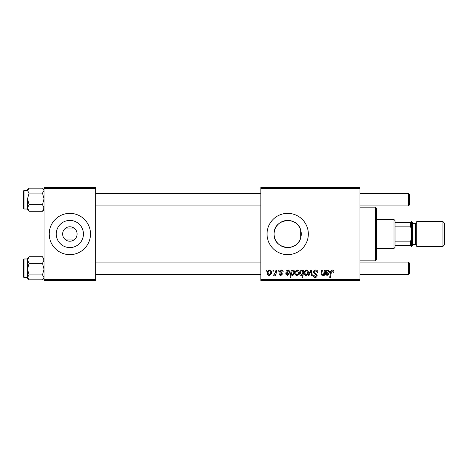 <?xml version="1.0" encoding="UTF-8"?>
<svg xmlns="http://www.w3.org/2000/svg" width="468" height="468" viewBox="0 0 468 468"><rect width="100%" height="100%" fill="white"/><g stroke="black" fill="none" stroke-linecap="round" stroke-linejoin="round"><path stroke-width="0.7" d="M62.63 234A7.225 7.225 0 0 0 69.855 241.225A7.225 7.225 0 0 0 77.08 234A7.225 7.225 0 0 0 69.855 226.775A7.225 7.225 0 0 0 62.63 234M56.271 234A13.584 13.584 0 0 0 69.855 247.584A13.584 13.584 0 0 0 83.444 234A13.584 13.584 0 0 0 69.855 220.416A13.584 13.584 0 0 0 56.271 234M49.21 234A20.645 20.645 0 0 0 69.855 254.645A20.645 20.645 0 0 0 90.505 234A20.645 20.645 0 0 0 69.855 213.355A20.645 20.645 0 0 0 49.21 234M300.69 237.919C297.303 252.492 273.207 249.233 274.096 234C273.218 218.772 297.238 215.496 300.69 230.081L301.269 234L300.69 237.919L300.69 230.081M301.269 234A13.584 13.584 0 0 1 287.68 247.584A13.584 13.584 0 0 1 274.096 234A13.584 13.584 0 0 1 287.68 220.416A13.584 13.584 0 0 1 301.269 234M267.035 234A20.645 20.645 0 0 0 287.68 254.645A20.645 20.645 0 0 0 308.33 234A20.645 20.645 0 0 0 287.68 213.355A20.645 20.645 0 0 0 267.035 234M75.02 239.06L64.695 239.06M359.945 280.455L260.84 280.455L260.84 279.425L359.945 279.425L359.945 280.455M359.945 188.575L260.84 188.575L260.84 187.545L359.945 187.545L359.945 279.425M278.109 270.13L278.858 270.13L278.706 271.165L277.933 271.165L278.109 270.13M273.043 270.13L273.792 270.13L273.634 271.165L272.867 271.165L273.043 270.13M283.175 271.82L282.426 272.007L281.35 270.697L280.361 271.504L282.52 273.985L280.946 275.482C279.893 275.453 279.326 274.927 279.238 273.885L279.987 273.792L280.981 274.827L281.771 274.102L279.987 272.516L279.612 271.563C279.753 270.557 280.344 270.048 281.385 270.036C282.532 270.083 283.128 270.679 283.175 271.82M291.997 270.13L291.868 270.861L293.149 270.036C294.161 270.323 294.624 271.036 294.536 272.177C294.606 273.85 293.91 274.956 292.459 275.482L291.277 274.611L290.78 277.36L290.02 277.36L291.242 270.13L291.997 270.13M315.666 270.036C317.181 270.118 317.924 270.937 317.901 272.487L317.152 272.575L316.959 271.51L315.613 270.884L314.151 272.095L314.344 272.727L316.304 273.955L317.152 275.535C317.058 276.769 316.38 277.413 315.128 277.454C313.823 277.372 313.115 276.676 313.016 275.359L313.771 275.125L315.151 276.606L316.403 275.582L313.396 272.16C313.531 270.808 314.291 270.1 315.666 270.036M306.54 270.036C307.733 270.194 308.324 270.896 308.33 272.13C308.4 273.967 307.611 275.085 305.955 275.482C304.75 275.289 304.165 274.558 304.2 273.283C304.153 271.522 304.937 270.44 306.54 270.036M324.371 270.13L325.131 270.13L324.242 275.389L323.482 275.389L323.628 274.505L322.066 275.482L320.96 274.207L321.645 270.13L322.405 270.13L321.721 274.184L322.306 274.827C323.353 274.517 323.903 273.762 323.955 272.575L324.371 270.13M333.86 271.633L333.789 272.288L333.035 272.382L333.105 271.756L332.333 270.884L331.344 272.241L330.478 277.36L329.718 277.36L330.613 272.06C330.7 270.89 331.291 270.211 332.379 270.036C333.362 270.1 333.854 270.633 333.86 271.633M260.84 188.575L260.84 279.425M326.629 270.13L326.711 270.785L328.203 270.036L329.542 271.551C329.402 272.692 328.735 273.253 327.536 273.23L326.26 273.417L326.161 274.043L327.109 274.827L328.32 273.792L329.068 273.885L327.044 275.482L325.389 274.108L325.857 270.13L326.629 270.13M303.252 270.13L303.919 270.13L302.697 277.36L301.936 277.36L302.375 274.833L301.14 275.482C300.093 275.225 299.614 274.517 299.695 273.359C299.631 271.668 300.339 270.562 301.819 270.036L303.083 271.083L303.252 270.13M310.647 270.13L311.565 270.13L312.291 275.389L311.536 275.389L311.004 270.943L309.073 275.389L308.26 275.389L310.647 270.13M297.344 270.036C298.531 270.194 299.128 270.896 299.134 272.13C299.204 273.967 298.409 275.085 296.753 275.482C295.554 275.289 294.969 274.558 295.004 273.283C294.957 271.522 295.735 270.44 297.344 270.036M287.024 270.13L287.1 270.785L288.598 270.036L289.932 271.551C289.797 272.692 289.13 273.253 287.931 273.23L286.656 273.417L286.551 274.043L287.504 274.827L288.715 273.792L289.464 273.885L287.44 275.482L285.784 274.108L286.252 270.13L287.024 270.13M269.662 270.036C270.849 270.194 271.446 270.896 271.446 272.13C271.516 273.967 270.726 275.085 269.071 275.482C267.866 275.289 267.281 274.558 267.316 273.283C267.269 271.522 268.053 270.44 269.662 270.036M275.939 270.13L276.699 270.13L275.81 275.389L275.049 275.389L275.243 274.301L274.02 275.482L273.511 275.289L275.553 272.236L275.939 270.13M266.099 270.13L266.848 270.13L266.69 271.165L265.923 271.165L266.099 270.13M64.695 228.94L75.02 228.94M95.665 280.455L44.045 280.455L44.045 279.425L95.665 279.425L95.665 280.455M95.665 188.575L44.045 188.575L44.045 187.545L95.665 187.545L95.665 279.425M44.045 188.575L44.045 279.425M327.963 270.697C326.968 270.954 326.442 271.645 326.389 272.762L328.788 271.557L327.963 270.697M302.65 273.283L302.819 272.084L301.883 270.697C300.86 271.194 300.38 272.078 300.444 273.347L301.38 274.827L302.65 273.283M305.984 274.827C307.119 274.412 307.651 273.54 307.581 272.212L306.534 270.697C305.434 271.13 304.908 271.996 304.949 273.289L305.984 274.827M296.788 274.827C297.923 274.412 298.455 273.54 298.379 272.212L297.338 270.697C296.238 271.13 295.712 271.996 295.753 273.289L296.788 274.827M292.412 274.827C293.372 274.353 293.828 273.523 293.775 272.335L293.494 271.025L292.904 270.697L292.032 271.346L291.511 273.47L292.412 274.827M288.358 270.697C287.364 270.954 286.837 271.645 286.785 272.762L289.183 271.557L288.358 270.697M269.1 274.827C270.235 274.412 270.767 273.54 270.697 272.212L269.656 270.697C268.55 271.13 268.024 271.996 268.07 273.289L269.1 274.827M375.43 207.16L376.465 208.19L376.465 259.81L375.43 260.84L375.43 207.16L359.945 207.16M42.494 193.079L44.045 198.865L42.494 204.645L44.045 207.962L42.494 211.284L43.003 210.822L42.494 211.284L29.086 211.284L27.53 207.962L29.086 204.645L27.53 198.865L29.086 193.079L27.53 190.622L29.086 188.165L42.494 188.165L43.003 188.633L44.045 190.622L42.494 193.079L29.086 193.079M23.4 191.084L23.4 208.4L23.4 206.95L23.4 208.4L24.02 209.015L27.53 209.015M42.494 204.645L29.086 204.645M27.53 208.985L27.53 207.962L27.53 209.775L29.086 211.284L27.963 210.091M27.53 198.865L27.53 207.962M28.53 188.674L27.53 189.675L27.53 190.622M28.577 257.178L27.53 258.225L27.53 260.038L29.086 256.716L28.571 257.178L29.086 256.716L42.494 256.716L44.045 260.038L42.494 263.355L29.086 263.355L27.53 260.038L27.53 269.135L29.086 263.355M23.4 276.916L23.4 259.6L24.02 258.985L24.02 277.565L27.53 277.565L27.53 278.284M44.045 258.225L43.618 257.909M42.494 263.355L44.045 269.135L42.494 274.921L29.086 274.921L27.53 269.135L27.53 277.378L29.086 274.921M42.494 274.921L44.045 277.378L42.494 279.835L29.086 279.835L27.53 277.378L27.53 269.135M27.53 277.378L27.53 278.325L29.086 279.835M44.045 189.675L42.494 188.165M409.5 194.565L409.5 204.89L408.47 205.92L408.47 193.53L409.5 194.565M408.47 262.08L409.5 263.11L409.5 273.435L408.47 274.47L408.47 262.08L359.945 262.08M394.015 248.455L394.015 219.545L395.045 220.58L395.045 247.42L394.015 248.455L376.465 248.455M394.015 219.545L376.465 219.545M411.565 245.355L410.53 245.355L410.53 241.155L411.565 238.949L411.565 245.355M395.045 245.355L410.53 245.355M395.045 222.645L411.565 222.645L411.565 229.051L410.53 226.845L410.53 222.645M395.045 241.155L410.53 241.155M395.045 226.845L410.53 226.845M444.6 223.265L444.6 244.735L442.95 246.39L442.95 221.61L444.6 223.265M412.595 222.645L412.595 245.355L411.565 246.39L411.565 221.61L412.595 222.645M442.95 246.39L416.725 246.39L416.725 221.61L442.95 221.61M27.53 190.435L24.02 190.435L24.02 209.015M412.595 244.325L415.695 244.325L415.695 223.675L416.725 222.645M375.43 260.84L359.945 260.84M44.045 209.775L43.003 210.822M24.02 190.435L23.4 191.055M24.02 258.985L27.53 258.985M24.02 277.565L23.4 276.945M44.045 278.325L43.044 279.326M95.665 193.53L260.84 193.53M359.945 193.53L408.47 193.53M95.665 205.92L260.84 205.92M359.945 205.92L408.47 205.92M408.47 274.47L359.945 274.47M260.84 274.47L95.665 274.47M260.84 262.08L95.665 262.08M415.695 244.325L416.725 245.355M412.595 223.675L415.695 223.675"/></g></svg>
